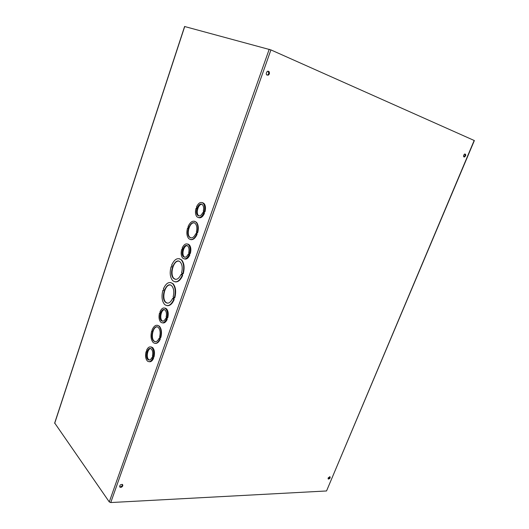<?xml version="1.0" encoding="UTF-8"?>
<svg xmlns="http://www.w3.org/2000/svg" width="529" height="529" viewBox="0 0 529 529"><rect width="100%" height="100%" fill="white"/><g stroke="black" fill="none" stroke-linecap="round" stroke-linejoin="round"><path stroke-width="0.79" d="M184.714 26.543L270.934 49.911L474.361 140.562L326.538 490.965L110.759 502.55L109.272 501.922L54.685 423.002M328.152 477.925L329.944 476.675C330.48 477.885 329.957 478.692 328.37 479.089L328.152 477.925M463.735 155.083L464.839 153.939C466.155 154.587 466.042 155.612 464.488 157.007C463.602 157.02 463.358 156.379 463.735 155.083M122.827 485.748C122.047 487.123 121.081 487.586 119.931 487.149C119.475 485.252 120.354 484.352 122.556 484.458L122.827 485.748M269.373 73.888L268.434 75.098C266.014 75.111 265.618 73.875 267.231 71.395C268.95 70.926 269.664 71.752 269.373 73.888M328.046 478.692C329.144 478.474 329.726 477.793 329.798 476.642M463.788 156.809L463.854 156.796C465.024 156.068 465.375 155.116 464.912 153.926M119.607 486.654C120.757 487.004 121.696 486.521 122.424 485.199L122.483 484.412M266.953 75.138L267.826 74.906L268.765 73.696L268.11 71.157M165.498 308.169L165.068 308.228M203.11 202.825L202.673 202.825M188.331 244.173L187.894 244.2M151.658 347.017L151.228 347.097M150.831 346.938L152.656 347.599C154.494 349.695 154.951 352.803 154.018 356.923L152.888 356.553L152.365 358.04L152.663 358.338C151.096 361.505 149.35 362.411 147.432 361.062C145.574 358.966 145.111 355.852 146.044 351.725L146.335 352.016L146.85 350.548L146.553 350.258C148.12 347.05 149.879 346.138 151.823 347.52C153.661 349.616 154.118 352.724 153.185 356.85M153.628 356.89L153.496 358.411C152.312 360.93 150.904 362.028 149.264 361.697M164.671 308.057L166.516 308.804C168.262 310.86 168.672 313.869 167.753 317.83L166.609 317.44L166.08 318.967L166.39 319.245C164.671 322.677 162.793 323.642 160.756 322.148C158.998 320.091 158.574 317.083 159.493 313.115L159.798 313.386L160.32 311.879L160.016 311.614C161.729 308.142 163.62 307.17 165.689 308.691C167.428 310.748 167.838 313.757 166.926 317.717M167.362 317.777L166.906 319.073L167.217 319.351C165.927 322.095 164.393 323.272 162.615 322.875M187.511 244.001L189.356 244.887C190.929 246.864 191.273 249.708 190.38 253.424L189.223 253.021L188.668 254.601L188.998 254.846C187.028 258.734 184.925 259.812 182.703 258.092C181.103 256.109 180.753 253.259 181.645 249.536L181.969 249.774L182.512 248.207L182.188 247.975C184.152 244.048 186.268 242.963 188.529 244.715C190.103 246.693 190.447 249.543 189.554 253.259M189.99 253.345L189.494 254.766L189.825 255.004C188.324 258.165 186.565 259.474 184.555 258.946M202.29 202.614L204.108 203.572C205.583 205.497 205.88 208.241 205.007 211.805L203.837 211.388L203.262 213.008L203.612 213.227C201.463 217.426 199.215 218.589 196.874 216.718C195.386 214.794 195.075 212.043 195.948 208.472L196.285 208.677L196.841 207.077L196.504 206.872C198.646 202.633 200.901 201.463 203.281 203.361C204.756 205.285 205.054 208.036 204.181 211.6M204.617 211.706L204.088 213.213L204.439 213.425C202.779 216.877 200.868 218.285 198.706 217.65M179.271 258.688L181.672 259.964C184.257 263.191 184.773 267.826 183.213 273.863L182.313 273.42L181.764 274.981L182.247 275.351C179.331 281.448 176.144 283.213 172.692 280.641C170.067 277.408 169.525 272.772 171.079 266.728L171.541 267.085L172.077 265.551L171.608 265.194C174.504 259.018 177.718 257.246 181.262 259.884C183.841 263.118 184.357 267.753 182.796 273.791M182.657 273.685L182.181 275.054L182.664 275.424C180.594 280.106 178.081 282.255 175.119 281.864M171.079 266.728L171.608 266.894M194.612 221.241L196.537 222.332C198.421 224.765 198.798 228.237 197.654 232.747L197.244 232.654L196.748 234.116L197.092 234.347C195.28 238.295 193.118 240.047 190.612 239.597M157.391 325.262L159.322 326.128C161.53 328.714 162.039 332.503 160.849 337.495L160.128 337.165L159.599 338.666L160.32 338.996C158.912 342.131 157.192 343.599 155.169 343.387M160.459 337.456L160.016 338.712M170.695 282.552L173.095 283.762C175.773 287.035 176.329 291.763 174.755 297.933L173.869 297.477L173.327 299.017L174.213 299.474C172.262 303.917 169.875 305.98 167.052 305.656M174.206 297.761L173.743 299.083M173.327 299.017L173.796 299.414C171.026 305.246 167.971 306.939 164.631 304.499C161.907 301.219 161.325 296.491 162.892 290.309L163.421 290.474M162.892 290.309L163.349 290.692L163.871 289.178L163.421 288.801C166.172 282.889 169.254 281.183 172.679 283.689C175.357 286.969 175.912 291.697 174.339 297.873M173.796 299.414L174.213 299.474M172.599 298.409C170.424 302.879 168.037 304.162 165.451 302.251C159.976 297.49 166.575 280.291 171.78 285.905C173.856 288.424 174.312 292.081 173.142 296.875L173.611 297.265L173.069 298.806L172.599 298.409L173.148 298.587M170.259 285.019C165.022 284.133 161.385 298.521 165.868 302.31L167.402 303.17M159.599 338.666L159.903 338.957C157.9 343.096 155.678 344.293 153.225 342.547C150.99 339.962 150.461 336.173 151.651 331.174L151.949 331.458L152.167 329.693C154.164 325.5 156.405 324.297 158.905 326.082C161.12 328.668 161.629 332.457 160.432 337.449M151.651 331.174L152.035 331.22M159.903 338.957L160.32 338.996M159.136 338.229C157.497 341.522 155.691 342.461 153.721 341.04C149.218 337.343 154.071 323.186 158.369 327.57C160.155 329.64 160.585 332.688 159.665 336.728L159.97 337.013L159.441 338.52L159.136 338.229L159.527 338.269M157.166 326.909C152.974 326.453 150.474 338.17 154.137 341.086L155.347 341.727M197.244 232.654L196.9 232.429L196.338 234.023L196.682 234.254C194.169 239.306 191.498 240.741 188.674 238.539C186.757 236.106 186.367 232.628 187.511 228.111L187.841 228.33L188.384 226.756L188.059 226.538C190.552 221.426 193.237 219.991 196.127 222.233C198.011 224.666 198.382 228.144 197.244 232.654M195.823 233.679C193.766 237.713 191.604 238.837 189.329 237.052C184.872 232.786 191.24 218.748 195.426 223.707C196.947 225.658 197.264 228.449 196.385 232.086L196.728 232.31L196.166 233.911L195.823 233.679L196.213 233.765M194.222 222.907C189.805 221.922 186.096 233.752 189.739 237.137L190.949 237.924M196.338 234.023L196.748 234.116M196.682 234.254L197.092 234.347M187.511 228.111L187.888 228.197M181.024 274.406C178.729 279.081 176.243 280.41 173.572 278.399C168.11 273.48 175.125 256.314 180.303 262.093C182.307 264.579 182.73 268.163 181.566 272.845L182.049 273.215L181.507 274.776L181.024 274.406L181.573 274.584M178.782 261.167C173.486 260.129 169.505 274.551 173.981 278.472L175.516 279.372M181.764 274.981L182.181 275.054M182.247 275.351L182.664 275.424M150.633 348.591C147.505 348.796 146.004 357.511 148.735 359.621L149.423 360.031M152.207 357.882L151.909 357.584C150.686 359.932 149.357 360.586 147.908 359.548C144.397 356.751 147.968 345.688 151.32 349.014C152.722 350.588 153.093 352.949 152.431 356.096L152.729 356.394L152.207 357.882M152.299 357.617L151.909 357.584M153.198 358.113L152.365 358.04M153.496 358.411L152.663 358.338M146.427 351.759L146.044 351.725M164.42 309.716C161.2 309.769 159.381 318.504 162.119 320.753L162.826 321.202M165.914 318.822L165.603 318.544C164.268 321.096 162.833 321.797 161.292 320.647C157.781 317.671 161.788 306.675 165.127 310.179C166.45 311.72 166.787 314.001 166.139 317.023L166.45 317.301L165.914 318.822M165.994 318.597L165.603 318.544M166.906 319.073L166.08 318.967M167.217 319.351L166.39 319.245M159.877 313.168L159.493 313.115M187.154 245.681C183.801 245.476 181.421 254.284 184.152 256.757L184.866 257.266M188.496 254.475L188.159 254.237C186.625 257.134 185.018 257.921 183.332 256.598C179.847 253.345 184.581 242.408 187.861 246.197C189.058 247.678 189.342 249.833 188.714 252.657L189.051 252.895L188.496 254.475M188.549 254.317L188.159 254.237M189.494 254.766L188.668 254.601M189.825 255.004L188.998 254.846M182.022 249.615L181.645 249.536M201.866 204.3C198.435 203.929 195.67 212.817 198.395 215.429L199.089 215.958M203.083 212.896L202.739 212.684C201.066 215.819 199.34 216.665 197.568 215.23C194.117 211.818 199.327 200.894 202.554 204.842C203.672 206.284 203.923 208.36 203.308 211.064L203.652 211.276L203.083 212.896M203.123 212.777L202.739 212.684M204.088 213.213L203.262 213.008M204.439 213.425L203.612 213.227M196.325 208.565L195.948 208.472M184.588 26.536L54.818 422.605M326.538 490.965L474.182 140.45M184.733 26.476L54.685 423.339M109.272 501.922L269.208 49.27M270.934 49.911L110.759 502.55M184.614 26.45L54.626 423.187M464.488 157.007L463.854 156.796M119.931 487.149L119.633 486.74M267.826 74.906L268.434 75.098M173.095 283.762L172.679 283.689M165.868 302.31L165.451 302.251M159.322 326.128L158.905 326.082M154.137 341.086L153.721 341.04M196.537 222.332L196.127 222.233M189.739 237.137L189.329 237.052M181.672 259.964L181.262 259.884M173.981 278.472L173.572 278.399M148.735 359.621L147.908 359.548M152.656 347.599L151.823 347.52M162.119 320.753L161.292 320.647M166.516 308.804L165.689 308.691M184.152 256.757L183.332 256.598M189.356 244.887L188.529 244.715M198.395 215.429L197.568 215.23M204.108 203.572L203.281 203.361"/></g></svg>
